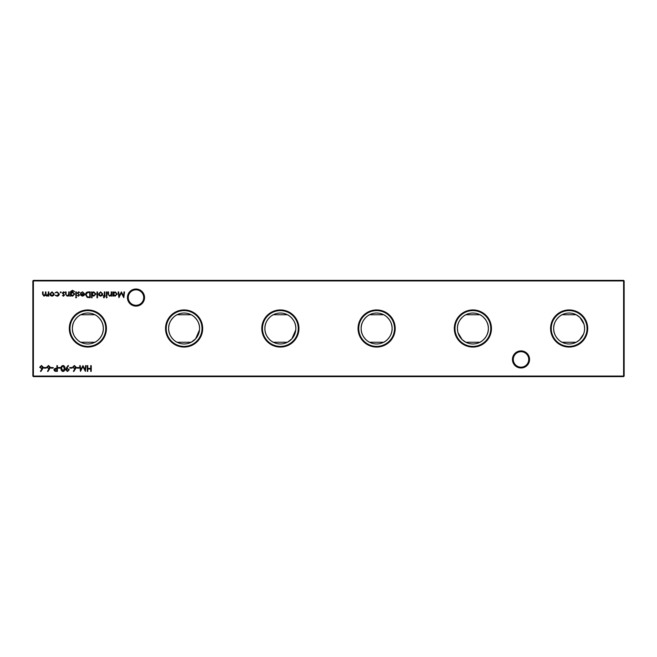 <?xml version="1.0" encoding="UTF-8"?>
<svg xmlns="http://www.w3.org/2000/svg" width="657" height="657" viewBox="0 0 657 657"><rect width="100%" height="100%" fill="white"/><g stroke="black" fill="none" stroke-linecap="round" stroke-linejoin="round"><path stroke-width="0.99" d="M512.46 359.436A8.549 8.549 0 0 1 521.017 350.887A8.549 8.549 0 0 1 529.567 359.436A8.549 8.549 0 0 1 521.017 367.994A8.549 8.549 0 0 1 512.46 359.436M528.745 359.436A7.728 7.728 0 0 0 521.017 351.709A7.728 7.728 0 0 0 513.289 359.436A7.728 7.728 0 0 0 521.017 367.164A7.728 7.728 0 0 0 528.745 359.436M127.433 297.564A8.549 8.549 0 0 1 135.983 289.006A8.549 8.549 0 0 1 144.54 297.564A8.549 8.549 0 0 1 135.983 306.113A8.549 8.549 0 0 1 127.433 297.564M143.711 297.564A7.728 7.728 0 0 0 135.983 289.836A7.728 7.728 0 0 0 128.255 297.564A7.728 7.728 0 0 0 135.983 305.291A7.728 7.728 0 0 0 143.711 297.564M587.711 328.5A18.568 18.568 0 0 0 569.143 309.932A18.568 18.568 0 0 0 550.574 328.5A18.568 18.568 0 0 0 569.143 347.068A18.568 18.568 0 0 0 587.711 328.5M587.038 328.5A17.895 17.895 0 0 0 569.143 310.605A17.895 17.895 0 0 0 551.248 328.5A17.895 17.895 0 0 0 569.143 346.395A17.895 17.895 0 0 0 587.038 328.5M583.999 324.221L579.901 317.397L576.205 314.752A15.456 15.456 0 0 0 562.088 314.752C560.979 314.949 553.317 320.296 553.687 328.5C553.325 336.713 560.971 342.042 562.088 342.248L576.205 342.248L579.515 339.956L583.556 334.085M584.599 328.5A15.456 15.456 0 0 0 569.143 313.044A15.456 15.456 0 0 0 553.687 328.5A15.456 15.456 0 0 0 569.143 343.956A15.456 15.456 0 0 0 584.599 328.5L584.328 325.601M491.461 328.5A18.568 18.568 0 0 0 472.884 309.932A18.568 18.568 0 0 0 454.316 328.5A18.568 18.568 0 0 0 472.884 347.068A18.568 18.568 0 0 0 491.461 328.5M490.779 328.5A17.895 17.895 0 0 0 472.884 310.605A17.895 17.895 0 0 0 454.989 328.5A17.895 17.895 0 0 0 472.884 346.395A17.895 17.895 0 0 0 490.779 328.5M458.036 332.779L462.134 339.603L465.829 342.248L479.947 342.248C481.055 342.051 488.718 336.704 488.34 328.5C488.709 320.288 481.064 314.958 479.947 314.752A15.456 15.456 0 0 0 465.829 314.752C464.721 314.949 457.058 320.296 457.428 328.5L457.707 331.399M488.34 328.5A15.456 15.456 0 0 0 472.884 313.044A15.456 15.456 0 0 0 457.428 328.5A15.456 15.456 0 0 0 472.884 343.956A15.456 15.456 0 0 0 488.34 328.5M395.202 328.5A18.568 18.568 0 0 0 376.625 309.932A18.568 18.568 0 0 0 358.057 328.5A18.568 18.568 0 0 0 376.625 347.068A18.568 18.568 0 0 0 395.202 328.5M394.52 328.5A17.895 17.895 0 0 0 376.625 310.605A17.895 17.895 0 0 0 358.738 328.5A17.895 17.895 0 0 0 376.625 346.395A17.895 17.895 0 0 0 394.52 328.5M383.688 314.752A15.456 15.456 0 0 0 369.571 314.752C368.462 314.949 360.8 320.296 361.169 328.5C360.808 336.713 368.454 342.042 369.571 342.248L383.688 342.248C384.797 342.051 392.459 336.704 392.089 328.5A15.456 15.456 0 0 0 376.625 313.044A15.456 15.456 0 0 0 361.169 328.5A15.456 15.456 0 0 0 376.625 343.956A15.456 15.456 0 0 0 392.089 328.5C392.451 320.288 384.805 314.958 383.688 314.752L369.571 314.752M298.943 328.5A18.568 18.568 0 0 0 280.375 309.932A18.568 18.568 0 0 0 261.798 328.5A18.568 18.568 0 0 0 280.375 347.068A18.568 18.568 0 0 0 298.943 328.5M298.262 328.5A17.895 17.895 0 0 0 280.375 310.605A17.895 17.895 0 0 0 262.48 328.5A17.895 17.895 0 0 0 280.375 346.395A17.895 17.895 0 0 0 298.262 328.5M295.831 328.5A15.456 15.456 0 0 0 280.375 313.044A15.456 15.456 0 0 0 264.911 328.5A15.456 15.456 0 0 0 280.375 343.956A15.456 15.456 0 0 0 295.831 328.5C296.192 320.288 288.546 314.958 287.429 314.752L273.312 314.752C272.203 314.949 264.541 320.296 264.911 328.5C264.549 336.713 272.195 342.042 273.312 342.248L287.429 342.248L291.872 338.823L295.757 329.954M202.685 328.5A18.568 18.568 0 0 0 184.116 309.932A18.568 18.568 0 0 0 165.539 328.5A18.568 18.568 0 0 0 184.116 347.068A18.568 18.568 0 0 0 202.685 328.5M202.011 328.5A17.895 17.895 0 0 0 184.116 310.605A17.895 17.895 0 0 0 166.221 328.5A17.895 17.895 0 0 0 184.116 346.395A17.895 17.895 0 0 0 202.011 328.5M199.572 328.5A15.456 15.456 0 0 0 184.116 313.044A15.456 15.456 0 0 0 168.66 328.5A15.456 15.456 0 0 0 184.116 343.956A15.456 15.456 0 0 0 199.572 328.5C199.933 320.288 192.287 314.958 191.171 314.752L177.053 314.752C175.945 314.949 168.282 320.296 168.66 328.5C168.291 336.713 175.936 342.042 177.053 342.248L191.171 342.248L195.614 338.823L199.498 329.954M106.426 328.5A18.568 18.568 0 0 0 87.857 309.932A18.568 18.568 0 0 0 69.289 328.5A18.568 18.568 0 0 0 87.857 347.068A18.568 18.568 0 0 0 106.426 328.5M105.752 328.5A17.895 17.895 0 0 0 87.857 310.605A17.895 17.895 0 0 0 69.962 328.5A17.895 17.895 0 0 0 87.857 346.395A17.895 17.895 0 0 0 105.752 328.5M80.795 314.752C79.686 314.949 72.024 320.296 72.401 328.5C72.032 336.713 79.678 342.042 80.795 342.248L94.912 342.248C96.021 342.051 103.683 336.704 103.313 328.5A15.456 15.456 0 0 0 87.857 313.044A15.456 15.456 0 0 0 72.401 328.5A15.456 15.456 0 0 0 87.857 343.956A15.456 15.456 0 0 0 103.313 328.5C103.675 320.288 96.029 314.958 94.912 314.752L80.795 314.752M479.947 314.752L465.829 314.752M576.205 314.752L562.088 314.752M42.565 368.889L40.857 371.501L40.455 371.197L41.974 368.881L39.675 367.238L41.473 365.481L43.206 367.222L42.565 368.889M111.69 291.922L111.69 296.11L111.173 296.11L111.173 295.354L109.579 296.184L108.011 294.057L108.011 291.922L108.528 291.922L108.586 294.845L109.67 295.666L111.09 294.558L111.173 291.922L111.69 291.922M106.91 291.922L106.91 296.11L106.401 296.11L106.401 291.922L106.91 291.922M102.221 295.486L100.628 296.184L99.043 295.494L98.468 294.007L100.628 291.848L102.796 294.007L102.221 295.486M92.07 297.802L91.561 297.802L91.561 291.922L92.07 291.922L92.07 292.644L93.787 291.848L95.971 294.024L93.77 296.184L92.07 295.297L92.07 297.802M69.231 291.922L69.231 296.11L68.714 296.11L68.714 295.354L67.121 296.184L65.552 294.057L65.552 291.922L66.07 291.922L66.127 294.845L67.211 295.666L68.632 294.558L68.714 291.922L69.231 291.922M76.352 291.922L76.352 296.11L75.842 296.11L75.842 291.922L76.352 291.922M78.454 296.184L77.386 295.584L78.454 295.666L78.856 294.722L77.312 293.055L78.536 291.848L79.735 292.414L78.561 292.365L77.822 293.038L79.513 295.083L78.454 296.184M88.465 291.922L90.239 291.922L90.239 297.654L87.266 297.449L85.533 294.714C85.648 292.874 86.617 291.938 88.465 291.922M49.62 368.889L47.904 371.501L47.509 371.197L49.02 368.881L46.729 367.238L48.519 365.481L50.252 367.222L49.62 368.889M57.381 365.629L57.381 371.361L54.95 371.271L53.858 369.817L54.999 368.363L56.872 368.273L56.872 365.629L57.381 365.629M63.031 365.481C64.476 365.867 65.117 366.869 64.944 368.487C65.117 370.121 64.476 371.123 63.031 371.501C61.569 371.131 60.912 370.121 61.052 368.487C60.912 366.861 61.569 365.859 63.031 365.481M71.999 367.534L71.999 368.125L69.798 368.125L69.798 367.534L71.999 367.534M79.054 367.534L79.054 368.125L76.844 368.125L76.844 367.534L79.054 367.534M91.249 365.629L91.249 371.361L90.732 371.361L90.732 369.004L87.792 369.004L87.792 371.361L87.282 371.361L87.282 365.629L87.792 365.629L87.792 368.421L90.732 368.421L90.732 365.629L91.249 365.629M53.595 295.486L52.002 296.184L50.408 295.494L49.833 294.007L52.002 291.848L54.17 294.007L53.595 295.486M61.224 292.324L60.748 292.8L60.263 292.324L60.748 291.848L61.224 292.324M624.15 280.925L33.4 280.925L33.4 376.075L623.6 376.075L623.6 280.375L624.15 280.925L624.15 376.075L623.6 376.625L33.4 376.625L32.85 376.075L32.85 280.925L33.4 280.375L623.6 280.375M56.97 296.184L55.048 295.198L57.003 295.666L58.801 294.024L57.003 292.365L55.048 292.817L57.011 291.848L59.311 293.983C59.155 295.363 58.374 296.102 56.97 296.184M48.807 291.922L48.807 296.11L48.298 296.11L48.298 295.379L46.852 296.184L45.514 295.174L43.978 296.184L42.565 294.188L42.565 291.922L43.075 291.922L43.075 294.188L44.068 295.666L45.432 293.548L45.432 291.922L45.941 291.922L45.941 294.049L46.943 295.666L48.298 293.687L48.298 291.922L48.807 291.922M85.582 365.629L86.1 365.629L85.344 371.361L82.905 366.655L80.474 371.361L79.711 365.629L80.228 365.629L80.778 369.751L82.963 365.629L85.04 369.76L85.582 365.629M75.473 368.889L73.765 371.501L73.37 371.197L74.882 368.881L72.59 367.238L74.381 365.481L76.113 367.222L75.473 368.889M66.341 368.06L68.106 365.481L68.517 365.768L66.924 368.092L69.281 369.751L67.457 371.501L65.684 369.743L66.341 368.06M60.543 367.534L60.543 368.125L58.333 368.125L58.333 367.534L60.543 367.534M53.192 367.534L53.192 368.125L50.991 368.125L50.991 367.534L53.192 367.534M46.146 367.534L46.146 368.125L43.937 368.125L43.937 367.534L46.146 367.534M82.61 292.365L80.614 293.006L82.552 291.848L84.654 294.007L84.17 295.404L82.536 296.184L80.852 295.354L80.392 293.909L84.137 293.909L82.61 292.365M76.573 297.432L76.097 297.876L75.621 297.432L76.097 296.989L76.573 297.432M70.915 295.379L70.915 296.11L70.406 296.11L70.554 291.503L72.525 290.304L74.668 291.626L72.574 290.821L70.915 292.726L72.59 291.922L74.742 294.032L72.574 296.184L70.915 295.379M63.466 296.184L62.399 295.584L64.016 295.108L62.325 293.055L63.548 291.848L64.747 292.414L62.842 293.038L64.526 295.083L63.466 296.184M97.507 291.922L97.507 297.802L96.998 297.802L96.998 291.922L97.507 291.922M104.011 297.876L103.387 297.227L103.905 297.358L104.34 296.11L103.461 296.11L103.461 295.593L104.34 295.593L104.34 291.922L104.857 291.922L104.857 295.593L105.44 296.11L104.857 296.11L104.011 297.876M107.132 297.432L106.656 297.876L106.179 297.432L106.656 296.989L107.132 297.432M113.374 296.11L112.864 296.11L112.864 291.922L113.374 291.922L113.374 292.644L115.09 291.848L117.266 294.024L115.074 296.184L113.374 295.338L113.374 296.11M124.025 291.922L124.543 291.922L123.787 297.654L121.348 292.948L118.909 297.654L118.153 291.922L118.671 291.922L119.213 296.044L121.397 291.922L123.475 296.052L124.025 291.922M584.328 331.399L584.533 329.954M369.571 342.248A15.456 15.456 0 0 0 383.688 342.248M465.829 342.248A15.456 15.456 0 0 0 479.947 342.248M562.088 342.248A15.456 15.456 0 0 0 576.205 342.248M32.85 280.925L33.4 280.375M624.15 376.075L623.6 376.625M33.4 376.625L32.85 376.075M50.351 293.999L52.002 295.666L53.652 293.999L52.002 292.365L50.351 293.999M73.099 367.206L74.397 368.347L75.596 367.206L74.348 366.072L73.099 367.206M68.771 369.776L67.433 368.643L66.193 369.776L67.482 370.918L68.771 369.776M63.015 370.918L64.435 368.495L63.015 366.072L61.783 367.049L61.569 368.495L63.015 370.918M55.82 370.77L56.872 370.77L56.872 368.856L54.367 369.817L55.82 370.77M47.247 367.206L48.536 368.347L49.743 367.206L48.495 366.072L47.247 367.206M89.722 297.063L89.722 292.513L87.43 292.652L86.051 294.714L87.562 296.907L89.722 297.063M84.088 294.418L80.91 294.418L82.511 295.666L84.088 294.418M70.915 294.04L72.533 295.666L74.225 294.007L72.566 292.439L70.915 294.04M92.07 294.007L93.762 295.666L95.454 294.024L93.762 292.365L92.07 294.007M98.977 293.999L100.628 295.666L102.287 293.999L100.628 292.365L98.977 293.999M113.374 294.007L115.065 295.666L116.757 294.024L115.065 292.365L113.374 294.007M40.192 367.206L41.49 368.347L42.689 367.206L41.44 366.072L40.192 367.206"/></g></svg>
